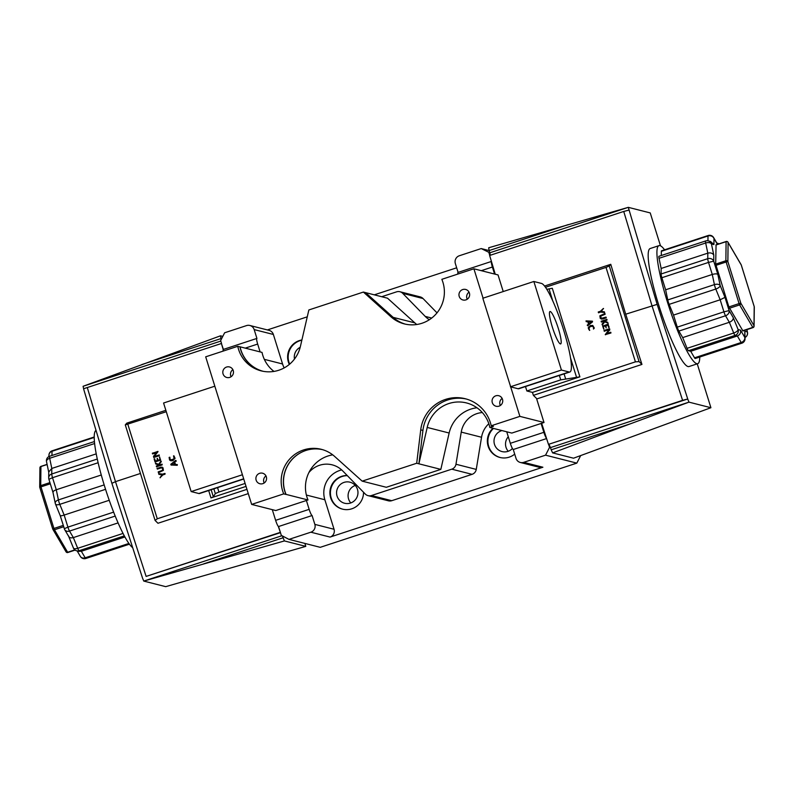 <?xml version="1.0" encoding="UTF-8"?>
<svg xmlns="http://www.w3.org/2000/svg" width="794" height="794" viewBox="0 0 794 794"><rect width="100%" height="100%" fill="white"/><g stroke="black" fill="none" stroke-linecap="round" stroke-linejoin="round"><path stroke-width="1.19" d="M569.854 371.989A46.588 7.196 -108.2 0 1 569.109 371.999L561.427 370.044L533.856 281.493L541.538 283.448A46.588 7.196 -108.2 0 1 562.867 327.644A46.588 7.196 -108.2 0 1 569.854 371.989L518.829 388.732A46.588 7.196 -108.2 0 1 518.085 388.742L510.681 386.857L519.881 416.374L491.218 425.773A36.385 35.78 -75.7 0 0 465.244 398.727A36.385 35.78 -75.7 0 0 420.731 429.862L416.701 463.249L362.173 481.144L334.641 456.441A32.614 32.068 -75.7 0 0 321.312 449.315A32.614 32.068 -75.7 0 0 289.989 458.694A32.614 32.068 -75.7 0 0 282.654 490.97A32.614 32.068 -75.7 0 0 283.716 493.878L251.648 504.408L205.686 356.824L237.753 346.303A32.614 32.068 -75.7 0 0 238.528 349.3A32.614 32.068 -75.7 0 0 261.107 370.858A32.614 32.068 -75.7 0 0 300.39 346.472L308.856 309.958L363.384 292.063L387.512 298.197L414.835 322.87A32.614 32.068 -75.7 0 0 416.781 324.498M635.428 361.856L606.011 267.409L609.296 266.02L639.071 361.607L635.428 361.856L533.379 395.343L536.506 398.409L544.009 422.507L511.802 433.077L489.858 427.5A32.614 32.068 -75.7 0 0 489.084 424.502A32.614 32.068 -75.7 0 0 466.505 402.945A32.614 32.068 -75.7 0 0 427.202 427.44L418.895 463.805L422.924 430.417A36.385 35.78 -75.7 0 1 466.336 399.025M558.331 328.488A17.051 2.64 -108.2 0 1 560.643 343.921A17.051 2.64 -108.2 0 1 552.306 326.959A17.051 2.64 -108.2 0 1 550.004 311.516A17.051 2.64 -108.2 0 1 558.331 328.488M262.854 483.645A5.439 5.34 104.3 0 1 255.896 478.663A5.439 5.34 104.3 0 1 262.586 473.214A5.439 5.34 104.3 0 1 262.854 483.645M265.99 475.924A5.439 5.34 -75.7 0 0 264.184 482.99M499.019 406.141A5.439 5.34 104.3 0 1 492.062 401.159A5.439 5.34 104.3 0 1 498.741 395.71A5.439 5.34 104.3 0 1 499.019 406.141M502.145 398.419A5.439 5.34 -75.7 0 0 500.349 405.486M465.919 299.884A5.439 5.34 104.3 0 1 458.962 294.902A5.439 5.34 104.3 0 1 465.651 289.453A5.439 5.34 104.3 0 1 465.919 299.884M469.056 292.162A5.439 5.34 -75.7 0 0 467.249 299.229M229.764 377.388A5.439 5.34 104.3 0 1 222.806 372.416A5.439 5.34 104.3 0 1 229.496 366.957A5.439 5.34 104.3 0 1 229.764 377.388M232.89 369.667A5.439 5.34 -75.7 0 0 231.094 376.733M237.753 346.303L239.947 346.859A32.614 32.068 -75.7 0 0 240.731 349.856A32.614 32.068 -75.7 0 0 262.209 371.116M283.716 493.878L285.909 494.434A32.614 32.068 104.3 0 1 284.857 491.526A32.614 32.068 104.3 0 1 305.879 450.466A32.614 32.068 -75.7 0 0 286.048 494.394L285.909 494.434M363.533 492.25A17.081 16.793 104.3 0 1 342.512 509.133A17.081 16.793 104.3 0 1 347.206 475.517M347.345 475.646A17.081 16.793 -75.7 0 0 342.78 509.202M514.701 454.118A17.081 16.793 104.3 0 1 487.824 445.077A17.081 16.793 104.3 0 1 492.945 428.284M493.491 428.423A17.081 16.793 -75.7 0 0 500.22 457.523M289.324 364.426A17.081 16.793 104.3 0 1 301.899 339.961M301.839 340.209A17.081 16.793 -75.7 0 0 289.671 364.128M300.192 347.276A10.868 10.689 -75.7 0 0 294.475 359.067M355.255 485.422A10.868 10.689 -75.7 0 0 350.799 502.939M344.05 482.385A10.868 10.689 -75.7 0 0 344.586 503.247A10.868 10.689 -75.7 0 0 357.965 492.34A10.868 10.689 -75.7 0 0 344.05 482.385M508.279 436.76A10.868 10.689 -75.7 0 0 508.239 451.27M501.947 430.576A10.868 10.689 -75.7 0 0 502.026 451.578A10.868 10.689 -75.7 0 0 512.428 448.501M699.762 357.012A62.121 9.597 -108.2 0 1 697.718 363.682L688.974 366.55A62.121 9.597 -108.2 0 1 658.633 304.747A62.121 9.597 -108.2 0 1 650.236 248.512L658.98 245.644A62.121 9.597 -108.2 0 1 664.578 249.812M697.718 363.682A62.121 9.597 -108.2 0 1 667.377 301.869A62.121 9.597 -108.2 0 1 658.98 245.644M96.034 430.417A62.121 9.597 71.8 0 0 104.679 486.553A62.121 9.597 71.8 0 0 132.697 547.691M280.401 532.437L281.314 535.384L288.986 539.374L310.851 532.198A6.213 6.104 -75.7 0 0 314.851 524.387L312.092 515.534L278.555 526.531L280.401 532.437L278.267 526.323A6.213 0.963 -108.2 0 1 275.627 520.348L272.292 509.659M304.886 543.424L305.799 546.371L284.411 540.932L282.346 535.92M221.179 339.544L220.464 335.802L222.796 336.378M169.837 457.205L170.134 459.537L172.854 459.915L174.372 458.912L173.817 455.895A1.916 1.886 104.3 0 1 173.946 455.855L175.087 458.337L172.884 460.639L170.829 460.778L169.628 460.054L169.112 457.433L169.847 457.205L169.37 459.16L170.968 460.818M170.909 459.974L174.094 458.843L173.549 455.825M171.325 465.125L171.077 464.351L175.573 460.441L176.05 461.026L174.74 462.118L175.474 464.5L177.072 464.54L177.251 465.304L171.038 465.026L170.799 464.282L175.573 460.441L176.05 461.026M175.851 460.51L176.328 461.096M153.887 457.483L153.748 456.352L157.172 452.431C155.128 453.503 153.52 453.761 152.329 453.205L158.036 451.548L154.225 456.56L159.048 454.972L159.217 455.736L153.738 457.483L153.47 456.282L157.172 452.431L152.567 453.94M157.172 452.431L157.45 452.501C155.406 453.573 153.788 453.831 152.607 453.275L157.817 451.419M159.673 457.136L159.405 457.066A1.241 1.221 104.3 0 1 159.544 457.026L160.626 460.103L155.048 461.939L154.105 458.882L154.661 458.753L155.406 461.076L157.202 460.49L157.202 458.346L158.075 460.361L160.12 459.686L159.673 457.136A1.241 1.221 104.3 0 1 159.763 457.106M160.12 459.686L159.405 457.066M161.251 461.264L158.989 465.135L161.916 464.192L162.145 464.927L156.527 466.773L156.299 466.038L158.899 465.165L155.634 463.914L155.624 463.11M161.182 461.264L161.242 461.959M156.805 466.842L156.577 466.108L159.177 465.234L155.416 463.14L158.919 464.401L160.904 461.195M160.577 467.16L163.028 467.775L163.405 470.385L158.433 472.658L158.195 471.884L162.313 470.425L162.8 468.827L161.519 467.805L157.321 469.075L157.023 468.341L162.115 467.1M157.52 469.145L157.023 468.341M157.291 468.41L160.845 467.229M162.621 474.147L164.805 473.452L165.033 474.187L162.869 474.921L160.011 477.72L162.026 474.752L158.899 474.365L158.631 473.611L162.899 474.217L165.073 473.522M159.118 474.395L158.721 473.561M158.989 473.631L162.899 474.217M305.799 546.371L165.708 586.657L143.764 581.079L142.702 578.479M281.959 535.722L143.764 581.079L284.411 540.932M220.514 335.802L83.092 386.281L83.608 388.742L221.397 343.494L223.392 349.42M245.118 483.437L218.936 492.032L215.323 493.57L213.378 496.875L210.966 497.907L246.041 486.394M127.854 424.333L157.272 518.78L155.088 520.447L125.293 424.909L166.283 411.719M87.28 387.512L115.487 481.65L111.934 483.298M142.533 578.121L111.865 483.248L83.628 389M157.272 518.78L246.954 489.352M177.082 464.54L177.251 465.304M155.277 461.959L154.661 458.753M157.808 460.292L159.842 459.617M158.641 464.331L160.845 461.235M159.058 454.972L159.276 455.696M174.819 464.51L174.194 462.515L171.683 464.45L175.087 464.579L174.194 462.515M175.474 464.5L177.35 464.609M171.683 464.45L175.087 464.579M124.906 536.982L81.355 551.274L85.176 557.795L128.886 543.453M68.562 535.93C69.088 537.707 70.676 538.253 73.346 537.588L118.068 522.909M109.225 500.28L64.165 515.068L67.917 527.127L113.621 512.13M98.138 462.733L52.523 477.71L56.285 489.759L101.275 475.001M96.243 453.86L51.809 468.44L48.762 471.973L48.692 477.859A4.655 4.188 -179.3 0 0 48.93 479.229M280.232 532.397L146.116 576.414L115.487 481.65L140.409 473.472M125.313 424.859L126.772 423.142L165.847 410.319M223.183 351.087A6.213 0.963 -108.2 0 1 223.203 349.529L221.397 343.494M155.088 520.447L157.956 523.266L248.284 493.62M146.116 576.414L280.461 532.645M73.584 548.287A4.655 4.585 -75.7 0 0 76.591 550.788L78.864 551.373L81.355 551.274L79.112 550.708A4.655 0.725 -108.2 0 1 77.713 548.307L123.02 533.439M68.691 536.436L64.721 529.687A4.655 3.742 -30.3 0 0 69.525 531.067L73.346 537.588L77.713 548.307A4.655 1.906 -22.2 0 1 73.425 548.039A4.655 4.655 0 0 0 76.591 550.788A4.655 4.585 -75.7 0 0 79.112 550.708L124.301 535.881M115.19 516.08L69.525 531.067A4.655 0.725 -108.2 0 1 67.917 527.127L64.294 528.725A4.655 4.655 0 0 0 64.721 529.687A4.655 3.742 -30.3 0 1 64.374 528.774L60.235 515.673L55.501 504.071A4.655 1.906 -22.2 0 0 59.788 504.349L64.165 515.068C61.555 515.872 60.245 516.031 60.245 515.524M104.173 484.906L58.409 499.922L56.285 489.759C53.724 490.722 52.662 491.665 53.099 492.598M105.552 489.322L59.788 504.349A4.655 0.725 71.8 0 1 58.409 499.922A4.655 2.68 168.1 0 0 55.252 503.267L52.97 492.359M154.225 456.56L159.316 455.041M155.406 461.076L157.47 460.56L157.48 458.416M158.989 465.135L162.194 464.262M158.641 472.728L158.413 471.993L162.998 470.058L162.79 468.331L161.887 467.845M162.294 474.822L160.19 477.799M223.303 349.449L256.829 338.442A6.213 0.963 71.8 0 1 256.928 338.442L254.169 329.589A6.213 6.104 -75.7 0 0 246.507 325.6L224.633 332.775L220.643 340.586L221.566 343.544M481.204 248.572L489.114 250.576L489.809 252.79L481.204 248.572L459.339 255.747A6.213 6.104 -75.7 0 0 455.349 263.558L458.098 272.392A6.213 0.963 -108.2 0 0 458.009 272.421L491.426 261.454L495.248 274.218M568.256 224.613L489.114 250.576L488.697 247.768L628.292 207.343L657.144 304.36L687.912 399.541L687.247 399.134L682.582 400.345L548.465 444.362L687.247 399.134M580.613 455.706L576.821 463.12L545.557 455.17L549.547 447.359L550.48 447.598L551.175 449.811L630.307 423.837L552.634 452.898L573.536 458.198L710.908 407.719L697.241 363.841M552.634 452.898L551.175 449.811M541.647 423.281L548.465 444.362M682.582 400.345L651.943 305.591L623.747 211.452L489.63 255.469L491.436 261.494A6.213 0.963 71.8 0 0 492.379 267.032L481.293 270.675M606.011 267.409L545.488 287.269M657.144 304.36L625.712 314.206L610.765 264.313L609.296 266.02M610.765 264.313L544.575 286.029M639.071 361.607L641.949 364.426L536.684 398.975M589.734 330.364A1.916 1.886 104.3 0 1 589.614 330.403L588.195 327.853L590.399 325.55L592.82 325.53L594.309 328.081L593.475 329.044L593.515 327.307L592.374 326.215L589.773 326.781L589.019 328.805L589.734 330.364M592.374 326.215L593.793 327.376L593.436 328.984M587.709 325.748L587.232 325.163L588.543 324.071L587.798 321.689L586.21 321.649L586.032 320.885L592.245 321.163L592.483 321.907L587.709 325.748L587.232 325.163L588.82 324.141L587.798 321.689M587.987 325.818L587.51 325.232M610.834 332.358L606.11 333.758C608.154 332.686 609.762 332.428 610.953 332.984L605.246 334.641L609.058 329.629L604.234 331.217L604.065 330.453L609.544 328.706L609.812 329.907L606.11 333.758L610.715 332.249M603.877 329.123A1.241 1.221 104.3 0 1 603.738 329.163L602.656 326.086L607.966 324.24L609.177 327.307L608.621 327.436L607.876 325.113L606.08 325.699L606.08 327.843L605.475 325.897L603.44 326.572L603.877 329.123M604.294 321.054L602.309 324.994L602.041 324.23L604.294 321.054L601.366 321.997L601.137 321.262L606.755 319.416L606.983 320.151L604.383 321.024L607.648 322.275L607.648 323.079M607.867 323.049L604.641 321.858L602.438 324.954L602.318 324.299M602.706 319.029L600.254 318.414L599.877 315.804L604.919 313.531L605.147 314.265L600.562 316.201L601.395 318.344L606.03 317.114L606.259 317.848L602.706 319.029M601.445 319.158L600.095 317.6L600.155 315.873L605.008 313.64M600.661 312.042L598.478 312.737L598.249 312.002L600.413 311.268L603.371 308.459L601.256 311.437L604.383 311.824L604.651 312.578L600.661 312.042M490.335 255.241L489.809 252.79L628.292 207.343L650.236 212.921L660.489 245.822M628.411 210.241L623.747 211.452M687.912 399.541L688.974 402.141L550.48 447.598L549.011 444.501M546.818 289.304L552.306 288.282L579.888 376.832L560.733 379.86L559.353 375.433M579.888 376.832L532.456 392.395L533.379 395.343M586.25 321.659L586.032 320.885L592.523 321.233M606.169 327.932L605.475 325.897M604.254 331.227L604.006 330.493L609.663 328.776M560.733 379.86L526.869 390.976L525.489 386.549M588.463 321.679L589.088 323.674L591.599 321.749L588.463 321.679M586.478 321.719L586.3 320.955M589.088 323.674L591.599 321.749M589.565 330.413L588.602 328.994L588.771 326.979L590.676 325.619L592.582 325.441M526.869 390.976L532.456 392.395M710.908 407.719L688.974 402.141L630.307 423.837M742.856 330.81L728.882 306.941L715.672 264.114L716.079 244.959M740.574 330.175L738.112 329.55A4.655 1.906 -22.2 0 1 733.716 333.014L729.339 322.285L725.527 315.764L678.88 331.078L682.691 337.599L729.339 322.285C731.959 321.223 733.279 319.714 733.309 317.769L738.112 329.55A4.655 4.585 -75.7 0 1 735.115 335.405L688.467 350.72A4.655 0.725 -108.2 0 1 687.068 348.328L733.716 333.014A4.655 0.725 71.8 0 0 735.115 335.405L737.358 335.981C739.919 334.83 740.991 332.894 740.574 330.175L744.762 337.331A4.655 3.742 -30.3 0 1 741.179 342.502A4.655 0.725 71.8 0 0 741.844 343.197L695.197 358.511A4.655 0.725 -108.2 0 1 694.522 357.806L741.179 342.502L737.358 335.981L690.711 351.285L694.522 357.806M688.467 350.72L690.711 351.285M682.691 337.599L687.068 348.328M678.88 331.078A4.655 0.725 -108.2 0 1 677.272 327.138L723.92 311.834L720.168 299.775L673.52 315.079L677.272 327.138M717.419 244.373L713.985 238.498L713.915 244.582L711.454 243.957L713.796 255.102L713.727 261.186L717.845 274.426L720.188 285.582L724.991 297.363L720.168 299.775L715.791 289.046L669.144 304.36L673.52 315.079M669.144 304.36A4.655 0.725 -108.2 0 1 667.764 299.933L714.411 284.619L712.278 274.466L708.526 262.407L661.878 277.721L665.63 289.78L667.764 299.933M661.878 277.721A4.655 0.725 -108.2 0 1 661.094 273.99L707.742 258.685L707.811 253.147L661.154 268.461L661.094 273.99M713.796 255.102C712.546 253.147 710.551 252.502 707.811 253.147L705.677 242.994L659.03 258.298L661.154 268.461M659.03 258.298A4.655 0.725 -108.2 0 1 658.98 256.273A4.655 0.725 -108.2 0 1 659.05 256.273M707.95 240.81L708 235.997L661.352 251.301L661.303 255.509M661.352 251.301A4.655 0.725 -108.2 0 1 661.511 250.815L708.159 235.51A4.655 0.725 71.8 0 0 708 235.997A4.655 4.188 -179.3 0 1 713.985 238.498A4.655 3.742 -30.3 0 0 713.627 237.585A4.655 4.655 0 0 0 708.159 235.51M665.63 289.78L712.278 274.466C714.997 273.692 716.853 273.672 717.845 274.426M641.949 364.426L625.712 314.206M741.844 343.197A4.655 4.655 0 0 0 745.05 338.82L744.832 331.257L747.293 331.882L746.826 329.659M713.915 244.582L710.501 241.445L708.228 240.87A4.655 4.585 -75.7 0 0 705.697 240.959A4.655 0.725 71.8 0 0 705.628 240.959A4.655 0.725 71.8 0 0 705.677 242.994A4.655 2.68 168.1 0 1 711.454 243.957A4.655 4.585 -75.7 0 0 708.228 240.87A4.655 4.655 0 0 0 705.628 240.959L658.98 256.273M604.512 331.287L604.284 330.562M605.574 334.77L609.058 329.629M608.889 327.505L607.876 325.113M603.787 329.153L602.934 326.155L608.283 324.299M608.144 323.118L604.641 321.858M601.634 322.066L601.405 321.332L607.023 319.486M601.395 318.344L606.13 317.223M601.266 311.447L604.294 311.814M598.755 312.806L598.527 312.072L600.691 311.337L603.549 308.538M363.384 292.063L390.926 316.766A32.614 32.068 -75.7 0 0 404.245 323.883A32.614 32.068 -75.7 0 0 436.601 313.352A32.614 32.068 -75.7 0 0 441.841 279.319L473.909 268.799L498.046 274.932L503.227 291.547M473.909 268.799L483.06 298.167M519.881 416.374L544.009 422.507M549.547 447.359L548.634 444.402M489.769 255.42L488.876 252.561M494.563 274.049L492.379 267.032M546.59 438.566L513.261 449.503A6.213 0.963 -108.2 0 1 510.324 443.32L543.86 432.323L541.101 423.47M543.86 432.323A6.213 0.963 71.8 0 0 546.5 438.298M332.716 454.853A32.614 32.068 -75.7 0 0 308.906 472.549A32.614 32.068 -75.7 0 0 307.993 499.972L275.786 510.542L251.648 504.408M488.826 423.728A23.294 22.907 -75.7 0 0 481.541 437.256L476.261 469.403A6.213 6.104 104.3 0 1 472.073 474.336L451.776 469.175L371.453 495.535A6.213 6.104 -75.7 0 1 365.25 494.017L342.78 470.971A23.294 22.907 -75.7 0 0 308.906 472.549M451.776 469.175A6.213 6.104 -75.7 0 0 455.964 464.242L476.261 469.403M482.305 412.543A23.294 22.907 -75.7 0 0 461.245 432.095L455.964 464.242M510.324 443.32L506.731 431.787M476.956 407.769A32.614 32.068 -75.7 0 0 449.146 433.018L440.839 469.383L386.311 487.278L362.173 481.144M429.326 319.744A23.294 22.907 104.3 0 1 425.217 316.409L402.747 293.373A6.213 6.104 -75.7 0 0 396.543 291.855L381.716 296.718M267.38 329.927L307.258 316.836M374.302 294.832L456.669 267.806M576.821 463.12L320.25 547.324L288.986 539.374M399.918 291.735L420.215 296.896A6.213 6.104 104.3 0 1 423.043 298.534L402.747 293.373M306.395 500.498L309.154 509.351A6.213 0.963 71.8 0 0 312.092 515.534M472.073 474.336L391.75 500.696A6.213 6.104 104.3 0 1 388.385 500.806L368.088 495.645M341.678 469.919A23.294 22.907 -75.7 0 0 324.855 499.754L334.046 529.27A6.213 6.104 104.3 0 1 330.056 537.081L542.888 467.229A6.213 6.104 104.3 0 1 539.523 467.348L520.318 462.465A6.213 6.104 -75.7 0 0 523.693 462.346L545.557 455.17M513.261 449.503L516.021 458.356A6.213 6.104 -75.7 0 0 520.318 462.465M260.114 351.911L257.673 344.06L245.277 348.129M256.829 338.442A6.213 0.963 71.8 0 0 257.673 344.06M249.872 325.48L269.077 330.364A6.213 6.104 104.3 0 1 273.374 334.463L254.169 329.589M457.88 274.059A6.213 0.963 -108.2 0 1 458.009 272.421M284.192 367.91A23.294 22.907 104.3 0 1 282.565 363.98L273.374 334.463M437.008 312.856L423.043 298.534M322.404 449.622A32.614 32.068 -75.7 0 0 305.879 450.466M365.577 292.619L393.119 317.322A32.614 32.068 -75.7 0 0 405.347 324.141M491.218 425.773L493.421 426.338L489.858 427.5M416.701 463.249L440.839 469.383M307.993 499.972L286.048 494.394M239.947 346.859L240.086 346.819A32.614 32.068 -75.7 0 0 263.29 371.334M273.97 371.423A32.614 32.068 -75.7 0 1 262.03 352.397L240.086 346.819M214.876 386.341L242.458 474.891M214.598 386.271L163.574 403.015L191.156 491.565L198.837 493.521A46.588 7.196 71.8 0 0 199.572 493.511L243.738 479.02M191.156 491.565L242.18 474.822M510.681 386.857L482.831 298.246L533.856 281.493M561.427 370.044L510.413 386.787M414.835 322.87L393.159 317.362M203.8 563.809L282.942 537.836M83.092 386.281L220.801 341.083M220.891 338.611L141.749 364.585M211.144 489.709L213.378 496.875M210.966 497.907L208.673 490.523M217.556 487.605L218.936 492.032M215.323 493.57L213.844 488.826M94.635 443.528L49.675 458.287L51.809 468.44L51.749 473.978L97.305 459.031M94.238 437.434L52.007 451.29L51.957 455.488M63.679 526.74L54.468 529.767L67.639 552.257L74.815 549.905M50.31 483.804L40.98 486.871L53.932 528.457L63.262 525.39M47.124 464.51L40.931 466.535L40.722 485.62L49.933 482.603M52.732 528.953L39.769 487.397L40.98 486.871L40.722 485.62A1.548 1.399 -179.3 0 0 39.779 487.377M47.094 464.371L40.99 466.376A1.548 1.548 0 0 0 39.918 467.835A1.548 1.399 -179.3 0 1 40.931 466.535L41.119 466.475M67.907 552.326L67.639 552.257A1.548 1.251 -30.3 0 1 66.031 551.8A1.548 1.548 0 0 0 67.857 552.495L75.102 550.113M65.912 551.493A1.548 1.251 -30.3 0 0 66.031 551.8L52.861 529.31A1.548 1.251 -30.3 0 0 54.468 529.767L53.932 528.457L52.751 529.003A1.548 1.251 -30.3 0 0 52.861 529.31A1.548 1.548 0 0 1 52.722 528.983L39.769 487.397A1.548 1.548 0 0 1 39.7 486.921L39.918 467.835M85.841 558.49A4.655 0.725 -108.2 0 1 85.176 557.795A4.655 3.742 -30.3 0 1 80.373 556.415A4.655 4.655 0 0 0 85.841 558.49L129.422 544.188M52.007 451.29A4.655 0.725 -108.2 0 1 52.156 450.803A4.655 4.655 0 0 0 48.95 455.18A4.655 4.188 -179.3 0 1 52.007 451.29M94.446 441.543L49.625 456.252A4.655 4.655 0 0 0 46.518 461.642A4.655 2.68 168.1 0 1 49.675 458.287A4.655 0.725 -108.2 0 1 49.625 456.252A4.655 0.725 -108.2 0 1 49.694 456.252M73.366 547.711A4.655 1.906 -22.2 0 0 73.425 548.039L68.75 536.565M51.749 473.978A4.655 4.188 -179.3 0 0 48.692 477.859A4.655 4.655 0 0 0 48.9 479.298L52.523 477.71A4.655 0.725 -108.2 0 1 51.749 473.978M55.441 503.743A4.655 1.906 -22.2 0 0 55.501 504.071A4.655 4.655 0 0 1 55.252 503.267M576.662 377.646L570.499 357.846M552.733 300.797L549.091 289.105M564.087 373.875L565.566 378.629M724.991 297.363L729.12 310.603L733.309 317.769M745.05 338.82A4.655 4.188 -179.3 0 0 744.762 337.331L744.832 331.257M715.672 264.114L725.875 260.76L726.093 241.674L715.89 245.018M728.882 306.941L739.085 303.586L726.133 262L715.93 265.355M742.589 330.741L752.791 327.396L739.621 304.906L729.418 308.251M726.282 241.614L726.093 241.674A1.548 1.399 -179.3 0 1 728.088 242.507L727.87 261.593L740.822 303.179L753.992 325.669L754.201 306.583L741.249 264.998L728.088 242.507A1.548 1.251 -30.3 0 0 727.165 241.674M753.069 327.465A1.548 1.399 -179.3 0 0 754.082 326.165L754.3 307.079A1.548 1.399 -179.3 0 0 754.201 306.583L754.221 306.623M754.3 307.079A1.548 1.548 0 0 0 754.231 306.603L741.278 265.017A1.548 1.548 0 0 0 741.139 264.69A1.548 1.251 -30.3 0 1 741.249 264.998L741.268 265.047M754.082 326.165A1.548 1.399 -179.3 0 0 753.992 325.669A1.548 1.251 -30.3 0 1 752.791 327.396L753.01 327.624A1.548 1.548 0 0 0 754.082 326.165M715.94 244.86L726.143 241.505A1.548 1.548 0 0 1 727.969 242.2L741.139 264.69A1.548 1.251 -30.3 0 0 740.921 264.442M739.621 304.906A1.548 1.251 -30.3 0 0 740.822 303.179L739.085 303.586L739.621 304.906M727.87 261.593A1.548 1.399 -179.3 0 0 725.875 260.76L726.133 262L727.87 261.593M745.07 337.45A4.655 4.655 0 0 0 747.482 332.358A4.655 2.68 168.1 0 0 747.293 331.882A4.655 4.585 -75.7 0 1 745.07 337.41M718.888 243.887A4.655 4.585 -75.7 0 0 717.409 243.212L716.833 243.063M707.742 258.685A4.655 0.725 71.8 0 0 708.526 262.407L713.727 261.186A4.655 4.188 -179.3 0 0 707.742 258.685M725.527 315.764A4.655 3.742 -30.3 0 0 729.12 310.603L723.92 311.834A4.655 0.725 71.8 0 0 725.527 315.764M720.188 285.582A4.655 2.68 168.1 0 0 714.411 284.619A4.655 0.725 -108.2 0 0 715.791 289.046A4.655 1.906 -22.2 0 0 720.188 285.582M275.627 520.348L309.154 509.351M371.453 495.535L391.75 500.696M314.851 524.387L334.046 529.27M330.056 537.081L310.851 532.198M523.693 462.346L542.888 467.229M481.541 437.256L461.245 432.095M324.855 499.754L306.375 495.049M431.698 318.057L425.217 316.409M282.565 363.98L264.323 359.345M420.731 429.862L422.924 430.417M390.926 316.766L393.119 317.322M198.837 493.521L243.669 478.802M569.109 371.999L518.085 388.742M449.146 433.018L427.202 427.44M94.238 436.988L52.156 450.803M80.373 556.415L77.167 550.937M48.93 456.55L48.95 455.18M48.752 472.291L46.518 461.642M52.96 492.33L48.9 479.298M742.807 330.979L753.01 327.624M747.482 332.358L746.906 329.629M718.898 243.887A4.655 4.655 0 0 0 717.409 243.212M717.577 244.324L713.627 237.585"/></g></svg>
